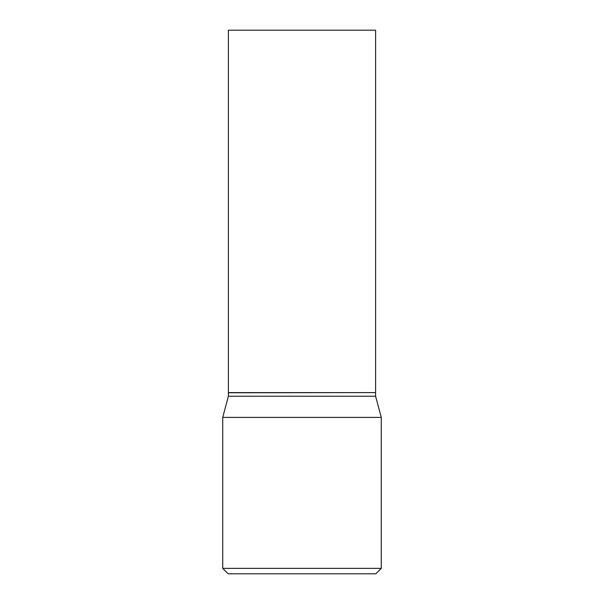 <?xml version="1.0" encoding="UTF-8"?>
<svg xmlns="http://www.w3.org/2000/svg" width="604" height="604" viewBox="0 0 604 604"><rect width="100%" height="100%" fill="white"/><g stroke="black" fill="none" stroke-linecap="round" stroke-linejoin="round"><path stroke-width="0.91" d="M375.605 30.2L228.395 30.2L228.395 392.6L375.605 392.6L375.605 30.2M375.424 392.6L228.395 392.781L228.395 396.224L222.725 417.394L222.725 568.364L381.275 568.364L375.839 573.8L228.161 573.8L222.725 568.364M375.605 392.781L375.605 396.224L228.395 396.224M375.605 396.224L381.275 417.394L222.725 417.394M381.275 417.394L381.275 568.364"/></g></svg>
